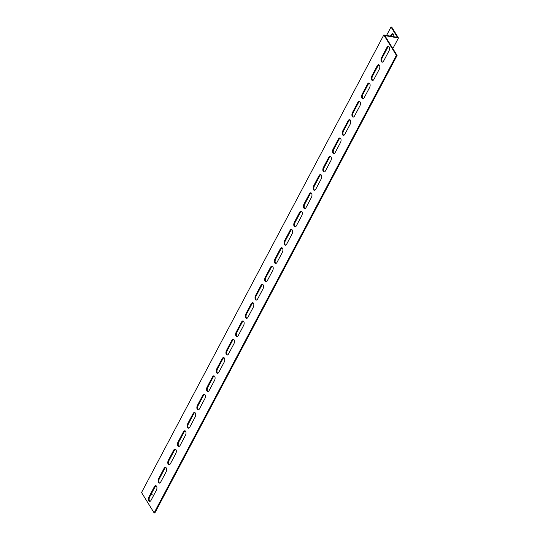 <?xml version="1.0" encoding="UTF-8"?>
<svg xmlns="http://www.w3.org/2000/svg" width="540" height="540" viewBox="0 0 540 540"><rect width="100%" height="100%" fill="white"/><g stroke="black" fill="none" stroke-linecap="round" stroke-linejoin="round"><path stroke-width="0.81" d="M383.805 34.972L141.541 492.527L154.116 512.879L396.38 55.316L383.805 34.972L397.427 37.341L391.034 27L386.559 35.451M154.116 512.879L154.838 513L397.103 55.445L384.838 35.606L398.459 37.976L392.85 48.573M391.034 27L391.75 27.122L398.459 37.976M390.481 36.133L391.163 34.85A2.876 1.546 99.9 0 1 392.702 33.709A2.876 1.546 99.9 0 1 393.748 36.7M153.792 495.113L150.944 494.62M386.863 47.567A2.876 1.546 99.9 0 1 388.409 46.427A2.876 1.546 99.9 0 1 389.482 48.101A2.876 1.546 99.9 0 1 388.962 50.956L383.63 61.027A2.876 1.546 99.9 0 1 382.09 62.167A2.876 1.546 99.9 0 1 381.011 60.487A2.876 1.546 99.9 0 1 381.537 57.632L386.863 47.567L387.578 47.696L382.252 57.76A2.876 1.546 -80.1 0 0 382.462 62.147M377.177 65.867A2.876 1.546 99.9 0 1 378.715 64.733A2.876 1.546 99.9 0 1 379.789 66.407A2.876 1.546 99.9 0 1 379.269 69.262L373.943 79.326A2.876 1.546 99.9 0 1 372.398 80.467A2.876 1.546 99.9 0 1 371.324 78.793A2.876 1.546 99.9 0 1 371.844 75.938L377.177 65.867L377.892 65.995L372.56 76.059A2.876 1.546 -80.1 0 0 372.769 80.447M367.483 84.173A2.876 1.546 99.9 0 1 369.023 83.032A2.876 1.546 99.9 0 1 370.103 84.706A2.876 1.546 99.9 0 1 369.583 87.561L364.25 97.632A2.876 1.546 99.9 0 1 362.711 98.766A2.876 1.546 99.9 0 1 361.631 97.092A2.876 1.546 99.9 0 1 362.151 94.237L367.483 84.173L368.199 84.294L362.873 94.365A2.876 1.546 -80.1 0 0 363.082 98.753M357.791 102.472A2.876 1.546 99.9 0 1 359.336 101.338A2.876 1.546 99.9 0 1 360.41 103.012A2.876 1.546 99.9 0 1 359.89 105.867L354.557 115.931A2.876 1.546 99.9 0 1 353.018 117.072A2.876 1.546 99.9 0 1 351.938 115.398A2.876 1.546 99.9 0 1 352.465 112.543L357.791 102.472L358.513 102.6L353.18 112.664A2.876 1.546 -80.1 0 0 353.389 117.052M348.104 120.778A2.876 1.546 99.9 0 1 349.643 119.637A2.876 1.546 99.9 0 1 350.723 121.311A2.876 1.546 99.9 0 1 350.197 124.166L344.871 134.237A2.876 1.546 99.9 0 1 343.325 135.371A2.876 1.546 99.9 0 1 342.252 133.697A2.876 1.546 99.9 0 1 342.772 130.842L348.104 120.778L348.82 120.899L343.487 130.97A2.876 1.546 -80.1 0 0 343.697 135.358M338.411 139.077A2.876 1.546 99.9 0 1 339.95 137.936A2.876 1.546 99.9 0 1 341.03 139.617A2.876 1.546 99.9 0 1 340.511 142.472L335.178 152.536A2.876 1.546 99.9 0 1 333.639 153.677A2.876 1.546 99.9 0 1 332.559 152.003A2.876 1.546 99.9 0 1 333.079 149.148L338.411 139.077L339.127 139.205L333.801 149.269A2.876 1.546 -80.1 0 0 334.01 153.657M328.718 157.383A2.876 1.546 99.9 0 1 330.264 156.242A2.876 1.546 99.9 0 1 331.337 157.916A2.876 1.546 99.9 0 1 330.818 160.772L325.485 170.836A2.876 1.546 99.9 0 1 323.946 171.977A2.876 1.546 99.9 0 1 322.866 170.303A2.876 1.546 99.9 0 1 323.393 167.447L328.718 157.383L329.441 157.505L324.108 167.576A2.876 1.546 -80.1 0 0 324.317 171.963M319.032 175.682A2.876 1.546 99.9 0 1 320.571 174.542A2.876 1.546 99.9 0 1 321.651 176.216A2.876 1.546 99.9 0 1 321.125 179.078L315.799 189.142A2.876 1.546 99.9 0 1 314.253 190.282A2.876 1.546 99.9 0 1 313.18 188.609A2.876 1.546 99.9 0 1 313.7 185.753L319.032 175.682L319.748 175.81L314.415 185.875A2.876 1.546 -80.1 0 0 314.631 190.262M309.339 193.988A2.876 1.546 99.9 0 1 310.878 192.847A2.876 1.546 99.9 0 1 311.958 194.522A2.876 1.546 99.9 0 1 311.438 197.377L306.106 207.441A2.876 1.546 99.9 0 1 304.567 208.582A2.876 1.546 99.9 0 1 303.487 206.908A2.876 1.546 99.9 0 1 304.007 204.053L309.339 193.988L310.055 194.11L304.729 204.174A2.876 1.546 -80.1 0 0 304.938 208.568M299.646 212.288A2.876 1.546 99.9 0 1 301.192 211.147A2.876 1.546 99.9 0 1 302.265 212.821A2.876 1.546 99.9 0 1 301.745 215.676L296.413 225.747A2.876 1.546 99.9 0 1 294.874 226.888A2.876 1.546 99.9 0 1 293.8 225.214A2.876 1.546 99.9 0 1 294.32 222.352L299.646 212.288L300.368 212.416L295.036 222.48A2.876 1.546 -80.1 0 0 295.245 226.868M289.96 230.594A2.876 1.546 99.9 0 1 291.499 229.453A2.876 1.546 99.9 0 1 292.579 231.127A2.876 1.546 99.9 0 1 292.052 233.982L286.726 244.046A2.876 1.546 99.9 0 1 285.181 245.187A2.876 1.546 99.9 0 1 284.108 243.513A2.876 1.546 99.9 0 1 284.627 240.658L289.96 230.594L290.675 230.715L285.343 240.779A2.876 1.546 -80.1 0 0 285.559 245.174M280.267 248.893A2.876 1.546 99.9 0 1 281.812 247.752A2.876 1.546 99.9 0 1 282.886 249.426A2.876 1.546 99.9 0 1 282.366 252.281L277.034 262.352A2.876 1.546 99.9 0 1 275.495 263.493A2.876 1.546 99.9 0 1 274.415 261.812A2.876 1.546 99.9 0 1 274.941 258.957L280.267 248.893L280.982 249.021L275.656 259.085A2.876 1.546 -80.1 0 0 275.866 263.473M270.581 267.192A2.876 1.546 99.9 0 1 272.12 266.058A2.876 1.546 99.9 0 1 273.193 267.732A2.876 1.546 99.9 0 1 272.673 270.587L267.347 280.651A2.876 1.546 99.9 0 1 265.801 281.792A2.876 1.546 99.9 0 1 264.728 280.118A2.876 1.546 99.9 0 1 265.248 277.263L270.581 267.192L271.296 267.32L265.964 277.385A2.876 1.546 -80.1 0 0 266.173 281.772M260.888 285.498A2.876 1.546 99.9 0 1 262.426 284.357A2.876 1.546 99.9 0 1 263.507 286.031A2.876 1.546 99.9 0 1 262.987 288.887L257.654 298.957A2.876 1.546 99.9 0 1 256.115 300.091A2.876 1.546 99.9 0 1 255.035 298.418A2.876 1.546 99.9 0 1 255.555 295.562L260.888 285.498L261.603 285.62L256.277 295.691A2.876 1.546 -80.1 0 0 256.487 300.078M251.195 303.797A2.876 1.546 99.9 0 1 252.74 302.663A2.876 1.546 99.9 0 1 253.814 304.337A2.876 1.546 99.9 0 1 253.294 307.193L247.961 317.257A2.876 1.546 99.9 0 1 246.422 318.398A2.876 1.546 99.9 0 1 245.342 316.724A2.876 1.546 99.9 0 1 245.869 313.868L251.195 303.797L251.917 303.925L246.584 313.99A2.876 1.546 -80.1 0 0 246.794 318.377M241.508 322.103A2.876 1.546 99.9 0 1 243.047 320.963A2.876 1.546 99.9 0 1 244.121 322.637A2.876 1.546 99.9 0 1 243.601 325.492L238.275 335.556A2.876 1.546 99.9 0 1 236.729 336.697A2.876 1.546 99.9 0 1 235.656 335.023A2.876 1.546 99.9 0 1 236.176 332.168L241.508 322.103L242.224 322.225L236.891 332.296A2.876 1.546 -80.1 0 0 237.101 336.683M231.815 340.403A2.876 1.546 99.9 0 1 233.354 339.262A2.876 1.546 99.9 0 1 234.434 340.936A2.876 1.546 99.9 0 1 233.915 343.798L228.582 353.862A2.876 1.546 99.9 0 1 227.043 355.003A2.876 1.546 99.9 0 1 225.963 353.329A2.876 1.546 99.9 0 1 226.483 350.474L231.815 340.403L232.531 340.531L227.205 350.595A2.876 1.546 -80.1 0 0 227.414 354.983M222.122 358.709A2.876 1.546 99.9 0 1 223.668 357.568A2.876 1.546 99.9 0 1 224.741 359.242A2.876 1.546 99.9 0 1 224.222 362.097L218.889 372.161A2.876 1.546 99.9 0 1 217.35 373.302A2.876 1.546 99.9 0 1 216.27 371.628A2.876 1.546 99.9 0 1 216.797 368.773L222.122 358.709L222.845 358.83L217.512 368.901A2.876 1.546 -80.1 0 0 217.721 373.288M212.436 377.008A2.876 1.546 99.9 0 1 213.975 375.867A2.876 1.546 99.9 0 1 215.055 377.541A2.876 1.546 99.9 0 1 214.529 380.403L209.203 390.467A2.876 1.546 99.9 0 1 207.657 391.608A2.876 1.546 99.9 0 1 206.584 389.934A2.876 1.546 99.9 0 1 207.103 387.072L212.436 377.008L213.151 377.136L207.819 387.2A2.876 1.546 -80.1 0 0 208.035 391.588M202.743 395.314A2.876 1.546 99.9 0 1 204.282 394.173A2.876 1.546 99.9 0 1 205.362 395.847A2.876 1.546 99.9 0 1 204.842 398.702L199.51 408.767A2.876 1.546 99.9 0 1 197.971 409.907A2.876 1.546 99.9 0 1 196.891 408.233A2.876 1.546 99.9 0 1 197.411 405.378L202.743 395.314L203.459 395.435L198.133 405.5A2.876 1.546 -80.1 0 0 198.342 409.894M193.05 413.613A2.876 1.546 99.9 0 1 194.596 412.472A2.876 1.546 99.9 0 1 195.669 414.146A2.876 1.546 99.9 0 1 195.149 417.002L189.817 427.073A2.876 1.546 99.9 0 1 188.278 428.213A2.876 1.546 99.9 0 1 187.204 426.539A2.876 1.546 99.9 0 1 187.724 423.677L193.05 413.613L193.772 413.741L188.44 423.806A2.876 1.546 -80.1 0 0 188.649 428.193M183.364 431.919A2.876 1.546 99.9 0 1 184.903 430.778A2.876 1.546 99.9 0 1 185.983 432.452A2.876 1.546 99.9 0 1 185.456 435.308L180.131 445.372A2.876 1.546 99.9 0 1 178.585 446.513A2.876 1.546 99.9 0 1 177.512 444.839A2.876 1.546 99.9 0 1 178.031 441.983L183.364 431.919L184.079 432.041L178.747 442.105A2.876 1.546 -80.1 0 0 178.963 446.499M173.671 450.218A2.876 1.546 99.9 0 1 175.21 449.077A2.876 1.546 99.9 0 1 176.29 450.752A2.876 1.546 99.9 0 1 175.77 453.607L170.438 463.678A2.876 1.546 99.9 0 1 168.899 464.819A2.876 1.546 99.9 0 1 167.819 463.138A2.876 1.546 99.9 0 1 168.345 460.283L173.671 450.218L174.386 450.34L169.061 460.411A2.876 1.546 -80.1 0 0 169.27 464.798M163.978 468.518A2.876 1.546 99.9 0 1 165.524 467.384A2.876 1.546 99.9 0 1 166.597 469.058A2.876 1.546 99.9 0 1 166.077 471.913L160.744 481.977A2.876 1.546 99.9 0 1 159.206 483.118A2.876 1.546 99.9 0 1 158.132 481.444A2.876 1.546 99.9 0 1 158.652 478.589L163.978 468.518L164.7 468.646L159.368 478.71A2.876 1.546 -80.1 0 0 159.577 483.098M154.292 486.824A2.876 1.546 99.9 0 1 155.831 485.683A2.876 1.546 99.9 0 1 156.911 487.357A2.876 1.546 99.9 0 1 156.384 490.212L151.058 500.283A2.876 1.546 99.9 0 1 149.519 501.417A2.876 1.546 99.9 0 1 148.439 499.743A2.876 1.546 99.9 0 1 148.959 496.888L154.292 486.824L155.007 486.945L149.675 497.016A2.876 1.546 -80.1 0 0 149.891 501.404M388.753 46.568A2.876 1.546 -80.1 0 0 387.578 47.696M379.06 64.874A2.876 1.546 -80.1 0 0 377.892 65.995M369.367 83.174A2.876 1.546 -80.1 0 0 368.199 84.294M359.681 101.48A2.876 1.546 -80.1 0 0 358.513 102.6M349.988 119.779A2.876 1.546 -80.1 0 0 348.82 120.899M340.295 138.078A2.876 1.546 -80.1 0 0 339.127 139.205M330.608 156.384A2.876 1.546 -80.1 0 0 329.441 157.505M320.915 174.683A2.876 1.546 -80.1 0 0 319.748 175.81M311.229 192.989A2.876 1.546 -80.1 0 0 310.055 194.11M301.536 211.288A2.876 1.546 -80.1 0 0 300.368 212.416M291.843 229.595A2.876 1.546 -80.1 0 0 290.675 230.715M282.157 247.894A2.876 1.546 -80.1 0 0 280.982 249.021M272.464 266.2A2.876 1.546 -80.1 0 0 271.296 267.32M262.771 284.499A2.876 1.546 -80.1 0 0 261.603 285.62M253.085 302.805A2.876 1.546 -80.1 0 0 251.917 303.925M243.392 321.104A2.876 1.546 -80.1 0 0 242.224 322.225M233.699 339.404A2.876 1.546 -80.1 0 0 232.531 340.531M224.012 357.71A2.876 1.546 -80.1 0 0 222.845 358.83M214.319 376.009A2.876 1.546 -80.1 0 0 213.151 377.136M204.626 394.315A2.876 1.546 -80.1 0 0 203.459 395.435M194.94 412.614A2.876 1.546 -80.1 0 0 193.772 413.741M185.247 430.92A2.876 1.546 -80.1 0 0 184.079 432.041M175.561 449.219A2.876 1.546 -80.1 0 0 174.386 450.34M165.868 467.525A2.876 1.546 -80.1 0 0 164.7 468.646M156.175 485.825A2.876 1.546 -80.1 0 0 155.007 486.945M393.046 33.851A2.876 1.546 -80.1 0 0 391.878 34.972L391.196 36.261M396.38 55.316L397.103 55.445M391.878 34.972L391.163 34.85M148.959 496.888L149.675 497.016M158.652 478.589L159.368 478.71M168.345 460.283L169.061 460.411M178.031 441.983L178.747 442.105M187.724 423.677L188.44 423.806M197.411 405.378L198.133 405.5M207.103 387.072L207.819 387.2M216.797 368.773L217.512 368.901M226.483 350.474L227.205 350.595M236.176 332.168L236.891 332.296M245.869 313.868L246.584 313.99M255.555 295.562L256.277 295.691M265.248 277.263L265.964 277.385M274.941 258.957L275.656 259.085M284.627 240.658L285.343 240.779M294.32 222.352L295.036 222.48M304.007 204.053L304.729 204.174M313.7 185.753L314.415 185.875M323.393 167.447L324.108 167.576M333.079 149.148L333.801 149.269M342.772 130.842L343.487 130.97M352.465 112.543L353.18 112.664M362.151 94.237L362.873 94.365M371.844 75.938L372.56 76.059M381.537 57.632L382.252 57.76"/></g></svg>
